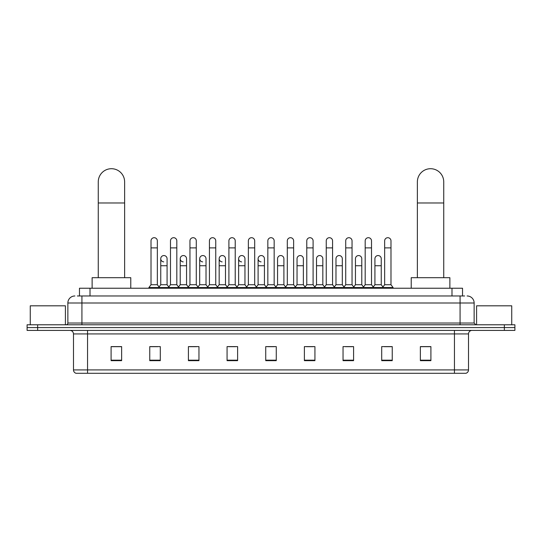 <?xml version="1.0" encoding="UTF-8"?>
<svg xmlns="http://www.w3.org/2000/svg" width="542" height="542" viewBox="0 0 542 542"><rect width="100%" height="100%" fill="white"/><g stroke="black" fill="none" stroke-linecap="round" stroke-linejoin="round"><path stroke-width="0.81" d="M79.471 295.973L79.471 288.236L462.529 288.236L462.529 295.973M77.52 295.973L464.643 295.973M77.357 295.973L81.923 295.973L81.923 302.998L67.865 302.998L67.865 323.032A1.755 1.755 0 0 1 66.11 324.787M74.898 295.973A7.026 7.026 0 0 0 67.865 302.998M467.102 295.973A7.026 7.026 0 0 1 474.135 302.998L474.135 323.032L475.89 324.787M37.642 324.787L27.1 324.787L27.1 327.598L37.642 327.598L27.1 327.598L27.1 330.41L37.642 330.41L37.642 327.598L504.358 327.598L37.642 327.598L37.642 324.787L504.358 324.787L504.358 327.598L514.9 327.598L504.358 327.598L504.358 330.41L37.642 330.41M504.358 330.41L514.9 330.41L514.9 324.787L504.358 324.787M468.512 369.915C468.41 371.595 467.57 372.72 465.978 373.289L454.453 373.289L454.453 369.915L468.512 369.915L468.512 333.926A3.516 3.516 0 0 1 472.021 330.41M454.453 373.289L76.022 373.289A3.516 3.516 0 0 1 73.488 369.915L73.488 333.926C73.285 331.792 72.113 330.62 69.979 330.41M430.904 360.667L430.904 346.609L420.362 346.609L420.362 360.667L430.904 360.667M392.245 360.667L392.245 346.609L381.703 346.609L381.703 360.667L392.245 360.667M353.587 360.667L353.587 346.609L343.045 346.609L343.045 360.667L353.587 360.667M314.929 360.667L314.929 346.609L304.387 346.609L304.387 360.667L314.929 360.667M121.638 360.667L121.638 346.609L111.096 346.609L111.096 360.667L121.638 360.667M160.296 360.667L160.296 346.609L149.755 346.609L149.755 360.667L160.296 360.667M198.955 360.667L198.955 346.609L188.413 346.609L188.413 360.667L198.955 360.667M237.613 360.667L237.613 346.609L227.071 346.609L227.071 360.667L237.613 360.667M276.271 360.667L276.271 346.609L265.729 346.609L265.729 360.667L276.271 360.667M345.362 346.684L352.395 346.684M384.305 346.684L391.331 346.684M228.548 346.684L235.574 346.684M189.605 346.684L196.638 346.684M150.669 346.684L157.695 346.684M306.426 346.684L313.452 346.684M267.484 346.684L274.516 346.684M121.638 346.684L111.096 346.684M430.904 346.684L420.362 346.684M65.406 324.787L65.406 305.81L30.264 305.81L30.264 324.787M98.265 277.694L98.265 181.895A13.177 13.177 0 0 1 111.449 168.711A13.177 13.177 0 0 1 124.626 181.895A13.177 13.177 0 0 0 111.449 168.711M124.626 277.694L124.626 181.895M130.778 288.236L130.778 277.694L92.12 277.694L92.12 288.236M417.374 277.694L417.374 181.895A13.177 13.177 0 0 1 430.551 168.711A13.177 13.177 0 0 1 443.735 181.895A13.177 13.177 0 0 0 430.551 168.711M443.735 277.694L443.735 181.895M449.88 288.236L449.88 277.694L411.222 277.694L411.222 288.236M151.015 247.89L157.343 247.89L157.343 284.726L151.015 284.726L151.015 240.865A3.164 3.164 0 0 1 154.382 237.708A3.164 3.164 0 0 1 157.343 240.865A3.164 3.164 0 0 0 154.382 237.708M151.015 284.726L148.908 287.538L148.908 288.236M157.343 284.726L159.45 287.538L148.908 287.538M170.486 284.726L170.486 247.89L176.814 247.89L176.814 284.726L170.486 284.726L168.379 287.538L159.45 287.538L159.45 288.236M170.486 247.89L170.486 240.865A3.164 3.164 0 0 1 173.847 237.708A3.164 3.164 0 0 1 176.814 240.865A3.164 3.164 0 0 0 173.847 237.708M176.814 284.726L178.921 287.538L168.379 287.538L168.379 288.236M189.957 284.726L189.957 247.89L196.285 247.89L196.285 284.726L189.957 284.726L187.85 287.538L178.921 287.538L178.921 288.236M189.957 247.89L189.957 240.865A3.164 3.164 0 0 1 193.318 237.708A3.164 3.164 0 0 1 196.285 240.865A3.164 3.164 0 0 0 193.318 237.708M196.285 284.726L198.392 287.538L187.85 287.538L187.85 288.236M209.429 284.726L209.429 247.89L215.757 247.89L215.757 284.726L209.429 284.726L207.322 287.538L198.392 287.538L198.392 288.236M209.429 247.89L209.429 240.865A3.164 3.164 0 0 1 212.789 237.708A3.164 3.164 0 0 1 215.757 240.865A3.164 3.164 0 0 0 212.789 237.708M215.757 284.726L217.864 287.538L207.322 287.538L207.322 288.236M228.9 284.726L228.9 247.89L235.221 247.89L235.221 284.726L228.9 284.726L226.786 287.538L217.864 287.538L217.864 288.236M228.9 247.89L228.9 240.865A3.164 3.164 0 0 1 232.261 237.708A3.164 3.164 0 0 1 235.221 240.865A3.164 3.164 0 0 0 232.261 237.708M235.221 284.726L237.335 287.538L226.786 287.538L226.786 288.236M248.365 284.726L248.365 247.89L254.693 247.89L254.693 284.726L248.365 284.726L246.258 287.538L237.335 287.538L237.335 288.236M248.365 247.89L248.365 240.865A3.164 3.164 0 0 1 251.732 237.708A3.164 3.164 0 0 1 254.693 240.865A3.164 3.164 0 0 0 251.732 237.708M254.693 284.726L256.8 287.538L246.258 287.538L246.258 288.236M267.836 284.726L267.836 247.89L274.164 247.89L274.164 284.726L267.836 284.726L265.729 287.538L256.8 287.538L256.8 288.236M267.836 247.89L267.836 240.865A3.164 3.164 0 0 1 271.196 237.708A3.164 3.164 0 0 1 274.164 240.865A3.164 3.164 0 0 0 271.196 237.708M274.164 284.726L276.271 287.538L265.729 287.538L265.729 288.236M287.307 284.726L287.307 247.89L293.635 247.89L293.635 284.726L287.307 284.726L285.2 287.538L276.271 287.538L276.271 288.236M287.307 247.89L287.307 240.865A3.164 3.164 0 0 1 290.668 237.708A3.164 3.164 0 0 1 293.635 240.865A3.164 3.164 0 0 0 290.668 237.708M293.635 284.726L295.742 287.538L285.2 287.538L285.2 288.236M306.779 284.726L306.779 247.89L313.1 247.89L313.1 284.726L306.779 284.726L304.665 287.538L295.742 287.538L295.742 288.236M306.779 247.89L306.779 240.865A3.164 3.164 0 0 1 310.139 237.708A3.164 3.164 0 0 1 313.1 240.865A3.164 3.164 0 0 0 310.139 237.708M313.1 284.726L315.214 287.538L304.665 287.538L304.665 288.236M326.243 284.726L326.243 247.89L332.571 247.89L332.571 284.726L326.243 284.726L324.136 287.538L315.214 287.538L315.214 288.236M326.243 247.89L326.243 240.865A3.164 3.164 0 0 1 329.611 237.708A3.164 3.164 0 0 1 332.571 240.865A3.164 3.164 0 0 0 329.611 237.708M332.571 284.726L334.678 287.538L324.136 287.538L324.136 288.236M345.715 284.726L345.715 247.89L352.043 247.89L352.043 284.726L345.715 284.726L343.608 287.538L334.678 287.538L334.678 288.236M345.715 247.89L345.715 240.865A3.164 3.164 0 0 1 349.075 237.708A3.164 3.164 0 0 1 352.043 240.865A3.164 3.164 0 0 0 349.075 237.708M352.043 284.726L354.15 287.538L343.608 287.538L343.608 288.236M365.186 284.726L365.186 247.89L371.514 247.89L371.514 284.726L365.186 284.726L363.079 287.538L354.15 287.538L354.15 288.236M365.186 247.89L365.186 240.865A3.164 3.164 0 0 1 368.546 237.708A3.164 3.164 0 0 1 371.514 240.865A3.164 3.164 0 0 0 368.546 237.708M371.514 284.726L373.621 287.538L363.079 287.538L363.079 288.236M384.657 284.726L384.657 247.89L390.985 247.89L390.985 284.726L384.657 284.726L382.55 287.538L373.621 287.538L373.621 288.236M384.657 247.89L384.657 240.865A3.164 3.164 0 0 1 388.018 237.708A3.164 3.164 0 0 1 390.985 240.865A3.164 3.164 0 0 0 388.018 237.708M390.985 284.726L393.092 287.538L382.55 287.538L382.55 288.236M393.092 287.538L393.092 288.236M163.718 261.874A3.164 3.164 0 0 1 160.75 258.717A3.164 3.164 0 0 1 164.118 255.56A3.164 3.164 0 0 1 167.078 258.717L167.078 265.743L160.75 265.743L160.75 258.717M167.078 265.743L167.078 284.726L160.75 284.726L160.75 265.743M160.75 284.726L159.05 286.996M167.078 284.726L168.786 286.996M183.189 261.874A3.164 3.164 0 0 1 180.222 258.717A3.164 3.164 0 0 1 183.582 255.56A3.164 3.164 0 0 1 186.55 258.717L186.55 265.743L180.222 265.743L180.222 258.717M186.55 265.743L186.55 284.726L180.222 284.726L180.222 265.743M180.222 284.726L178.521 286.996M186.55 284.726L188.25 286.996M202.654 261.874A3.164 3.164 0 0 1 199.693 258.717A3.164 3.164 0 0 1 203.054 255.56A3.164 3.164 0 0 1 206.021 258.717L206.021 265.743L199.693 265.743L199.693 258.717M206.021 265.743L206.021 284.726L199.693 284.726L199.693 265.743M199.693 284.726L197.986 286.996M206.021 284.726L207.722 286.996M222.125 261.874A3.164 3.164 0 0 1 219.164 258.717A3.164 3.164 0 0 1 222.525 255.56A3.164 3.164 0 0 1 225.486 258.717L225.486 265.743L219.164 265.743L219.164 258.717M225.486 265.743L225.486 284.726L219.164 284.726L219.164 265.743M219.164 284.726L217.457 286.996M225.486 284.726L227.193 286.996M241.597 261.874A3.164 3.164 0 0 1 238.629 258.717A3.164 3.164 0 0 1 241.996 255.56A3.164 3.164 0 0 1 244.957 258.717L244.957 265.743L238.629 265.743L238.629 258.717M244.957 265.743L244.957 284.726L238.629 284.726L238.629 265.743M238.629 284.726L236.929 286.996M244.957 284.726L246.664 286.996M261.068 261.874A3.164 3.164 0 0 1 258.1 258.717A3.164 3.164 0 0 1 261.461 255.56A3.164 3.164 0 0 1 264.428 258.717L264.428 265.743L258.1 265.743L258.1 258.717M264.428 265.743L264.428 284.726L258.1 284.726L258.1 265.743M258.1 284.726L256.4 286.996M264.428 284.726L266.136 286.996M277.572 258.717A3.164 3.164 0 0 1 280.932 255.56A3.164 3.164 0 0 1 283.9 258.717L283.9 265.743L277.572 265.743L277.572 258.717M283.9 265.743L283.9 284.726L277.572 284.726L277.572 265.743M277.572 284.726L275.864 286.996M283.9 284.726L285.6 286.996M297.043 258.717A3.164 3.164 0 0 1 300.404 255.56A3.164 3.164 0 0 1 303.371 258.717L303.371 265.743L297.043 265.743L297.043 258.717M303.371 265.743L303.371 284.726L297.043 284.726L297.043 265.743M297.043 284.726L295.336 286.996M303.371 284.726L305.071 286.996M316.514 258.717A3.164 3.164 0 0 1 319.875 255.56A3.164 3.164 0 0 1 322.836 258.717L322.836 265.743L316.514 265.743L316.514 258.717M322.836 265.743L322.836 284.726L316.514 284.726L316.514 265.743M316.514 284.726L314.807 286.996M322.836 284.726L324.543 286.996M335.979 258.717A3.164 3.164 0 0 1 339.346 255.56A3.164 3.164 0 0 1 342.307 258.717L342.307 265.743L335.979 265.743L335.979 258.717M342.307 265.743L342.307 284.726L335.979 284.726L335.979 265.743M335.979 284.726L334.279 286.996M342.307 284.726L344.014 286.996M355.45 258.717A3.164 3.164 0 0 1 358.811 255.56A3.164 3.164 0 0 1 361.778 258.717L361.778 265.743L355.45 265.743L355.45 258.717M361.778 265.743L361.778 284.726L355.45 284.726L355.45 265.743M355.45 284.726L353.75 286.996M361.778 284.726L363.479 286.996M374.922 258.717A3.164 3.164 0 0 1 378.282 255.56A3.164 3.164 0 0 1 381.25 258.717L381.25 265.743L374.922 265.743L374.922 258.717M381.25 265.743L381.25 284.726L374.922 284.726L374.922 265.743M374.922 284.726L373.214 286.996M381.25 284.726L382.95 286.996M511.736 324.787L511.736 305.81L476.594 305.81L476.594 324.787M90.013 295.973L90.013 288.236M451.987 295.973L451.987 288.236M81.923 324.787L81.923 323.032L474.135 323.032M67.865 323.032L81.923 323.032L81.923 302.998L460.077 302.998L460.077 324.787M474.135 302.998L460.077 302.998L460.077 295.973M454.453 330.41L454.453 333.926L73.488 333.926M468.512 333.926L454.453 333.926L454.453 369.915L87.547 369.915L87.547 373.289M73.488 369.915L87.547 369.915L87.547 330.41M276.271 360.179L265.729 360.179M237.613 360.179L227.071 360.179M198.955 360.179L188.413 360.179M160.296 360.179L149.755 360.179M121.638 360.179L111.096 360.179M314.929 360.179L304.387 360.179M353.587 360.179L343.045 360.179M392.245 360.179L381.703 360.179M430.904 360.179L420.362 360.179M98.265 202.979L124.626 202.979M417.374 202.979L443.735 202.979M157.343 247.89L157.343 240.865M176.814 247.89L176.814 240.865M196.285 247.89L196.285 240.865M215.757 247.89L215.757 240.865M235.221 247.89L235.221 240.865M254.693 247.89L254.693 240.865M274.164 247.89L274.164 240.865M293.635 247.89L293.635 240.865M313.1 247.89L313.1 240.865M332.571 247.89L332.571 240.865M352.043 247.89L352.043 240.865M371.514 247.89L371.514 240.865M390.985 247.89L390.985 240.865"/></g></svg>

